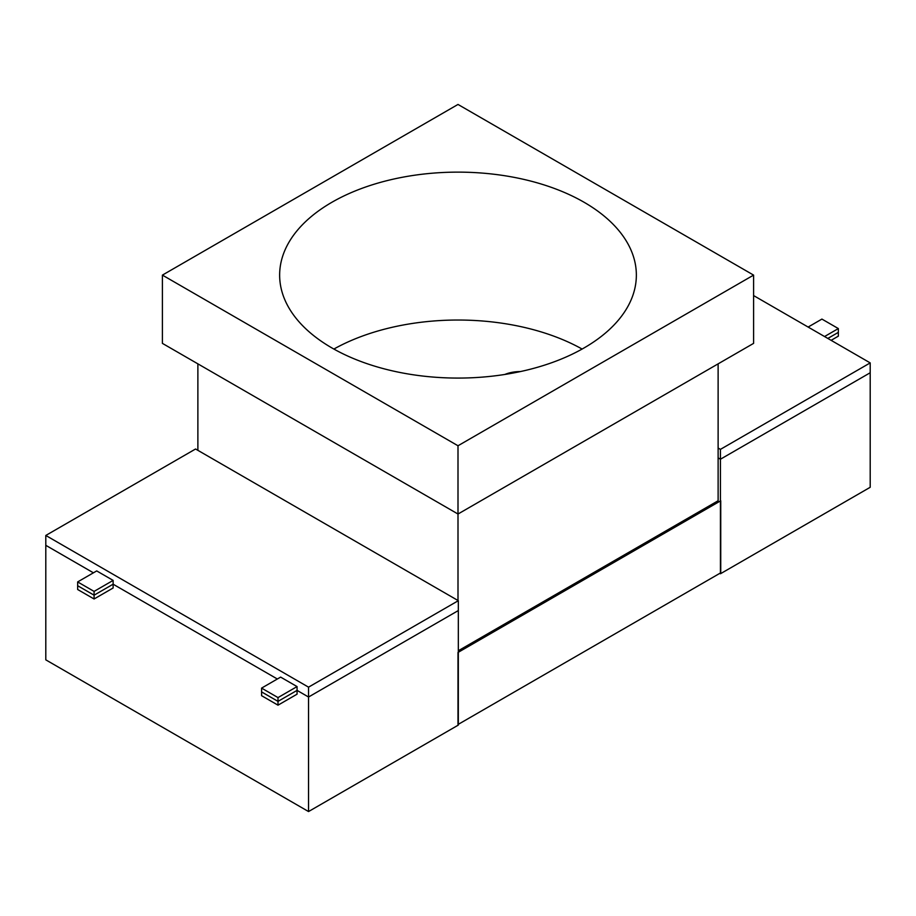 <?xml version="1.0" encoding="UTF-8"?>
<svg xmlns="http://www.w3.org/2000/svg" width="916" height="916" viewBox="0 0 916 916"><rect width="100%" height="100%" fill="white"/><g stroke="black" fill="none" stroke-linecap="round" stroke-linejoin="round"><path stroke-width="1.37" d="M520.437 371.564A26.713 15.423 0 0 0 504.785 374.472M582.118 349.053A178.357 102.97 0 0 0 333.882 349.053M584.122 202.287A178.357 102.97 0 0 0 389.747 179.971A178.357 102.97 0 0 0 279.643 275.109A178.357 102.97 0 0 0 331.878 347.92A178.357 102.97 0 0 0 526.253 370.236A178.357 102.97 0 0 0 636.357 275.109A178.357 102.97 0 0 0 584.122 202.287M718.121 363.847L718.121 500.754L458.321 650.749M197.879 450.329L197.879 363.847M458 600.507L458 514.025L162.407 343.374L162.407 275.109L458 104.447L753.593 275.109L458 445.76L162.407 275.109M753.593 275.109L753.593 343.374L458 514.025L458 445.76M458 724.51L720.743 572.809L720.743 500.754L458 652.455L458 724.51M94.085 598.984L113.126 587.992L113.126 584.202L94.085 595.194L77.654 585.713L77.654 589.503L94.085 598.984L94.085 595.194L113.126 584.202L277.342 679.008L113.126 584.202L113.126 580.4L96.707 570.92L77.654 581.923L77.654 585.713L94.085 595.194L94.085 591.404L77.654 581.923M278.006 705.171L297.059 694.179L297.059 690.389L278.006 701.381L261.587 691.901L278.006 701.381L278.006 697.591L261.587 688.111L261.587 695.691L278.006 705.171L278.006 701.381L297.059 690.389L308.543 697.019L458.321 610.56L458.321 725.083L308.543 811.553L45.8 659.852L45.8 545.329L93.421 572.821L45.8 545.329L45.8 535.459L195.566 449L458.321 600.69L308.543 687.16L45.8 535.459M458.321 600.69L458.321 610.56L308.543 697.019L308.543 811.553M808.13 327.058L821.915 319.089L838.346 328.569L838.346 336.161L831.121 340.328M719.781 573.37L720.434 573.76L870.2 487.289L870.2 372.755L720.434 459.225L870.2 372.755L870.2 362.896L720.434 449.367L718.121 448.027M720.434 449.367L720.434 459.225L718.121 457.885L720.434 459.225L720.434 573.76M838.346 332.371L827.835 338.428L838.346 332.371M308.543 687.16L308.543 697.019L297.059 690.389L297.059 686.588L280.628 677.107L261.587 688.111M297.059 686.588L278.006 697.591M113.126 580.4L94.085 591.404M753.593 295.57L870.2 362.896M824.549 336.538L838.346 328.569"/></g></svg>
